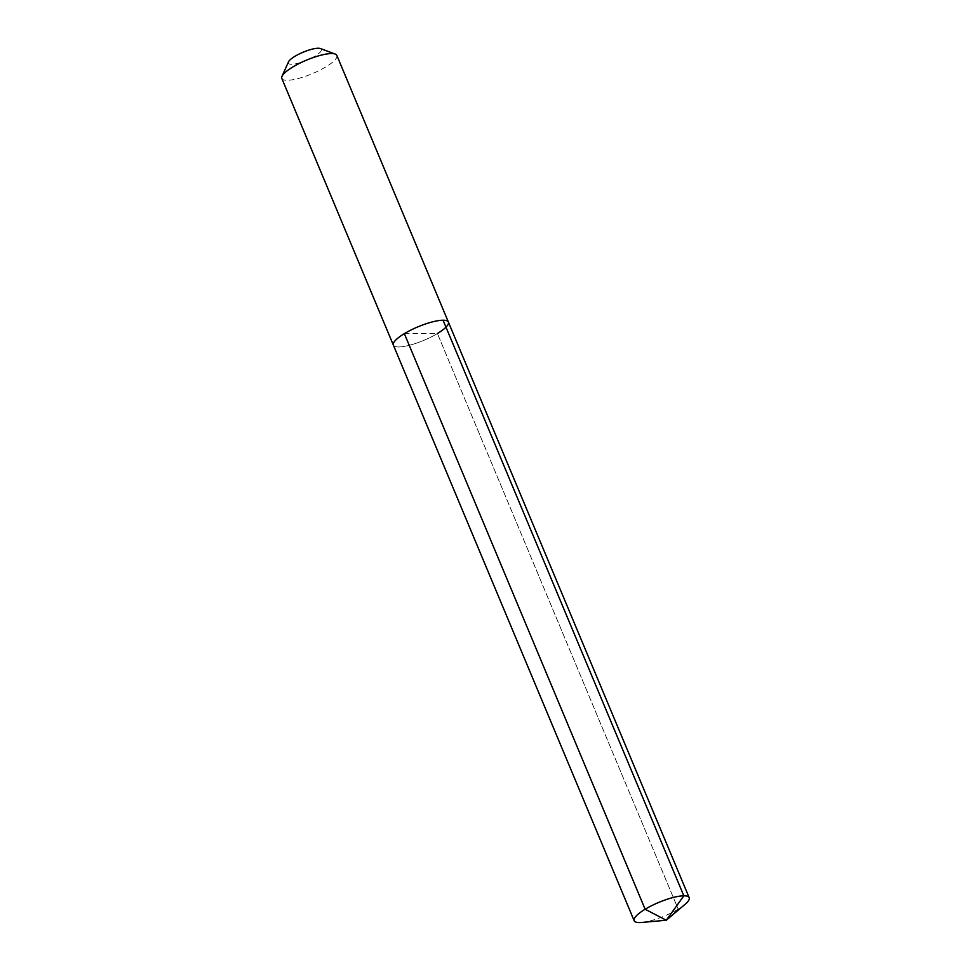 <?xml version="1.0" encoding="UTF-8"?>
<svg xmlns="http://www.w3.org/2000/svg" width="971" height="971" viewBox="0 0 971 971"><rect width="100%" height="100%" fill="white"/><g stroke="black" fill="none" stroke-linecap="round" stroke-linejoin="round"><path stroke-width="0.73" stroke-dasharray="4.86 3.64" d="M404.349 333.648L437.411 333.539A29.834 7.367 -22.7 0 1 409.762 345.19A29.834 7.367 -22.7 0 1 393.364 345.106A29.834 7.367 -22.7 0 0 409.762 345.19A29.834 7.367 -22.7 0 0 437.411 333.539A29.834 7.367 157.3 0 0 448.396 322.081M336.852 55.42A29.834 7.367 157.3 0 1 325.868 66.878A29.834 7.367 -22.7 0 1 298.218 78.53A29.834 7.367 -22.7 0 1 281.821 78.445M288.472 61.901A17.903 4.418 -22.7 0 0 296.301 63.685A17.903 4.418 -22.7 0 0 314.798 56.233A17.903 4.418 157.3 0 0 320.406 48.55M641.722 922.45A29.834 7.367 -22.7 0 0 678.195 909.135L666.288 920.241L678.195 909.135L437.411 333.539L678.195 909.135A29.834 7.367 157.3 0 0 685.101 904.304"/><path stroke-width="1.46" d="M437.411 333.539A29.834 7.367 157.3 0 0 448.396 322.081L336.852 55.42A29.834 7.367 157.3 0 0 335.226 54.073L320.406 48.55A17.903 4.418 157.3 0 0 294.953 56.306A17.903 4.418 -22.7 0 0 288.472 61.901L282.003 76.333A29.834 7.367 -22.7 0 0 281.821 78.445L393.364 345.106A29.834 7.367 -22.7 0 1 404.349 333.648A29.834 7.367 157.3 0 1 431.998 321.996A29.834 7.367 157.3 0 1 448.396 322.081A29.834 7.367 157.3 0 0 431.998 321.996A29.834 7.367 157.3 0 0 404.349 333.648A29.834 7.367 -22.7 0 0 393.364 345.106L634.148 920.702A29.834 7.367 -22.7 0 1 645.132 909.244L404.349 333.648M282.003 76.333A29.834 7.367 -22.7 0 1 292.805 66.987A29.834 7.367 157.3 0 1 335.226 54.073M634.148 920.702A29.834 7.367 -22.7 0 0 641.722 922.45L666.288 920.241L685.101 904.304A29.834 7.367 157.3 0 0 689.179 897.677A29.834 7.367 157.3 0 0 672.782 897.592A29.834 7.367 157.3 0 0 645.132 909.244L666.288 920.241L683.839 895.82L443.067 320.224M448.396 322.081L689.179 897.677"/></g></svg>
